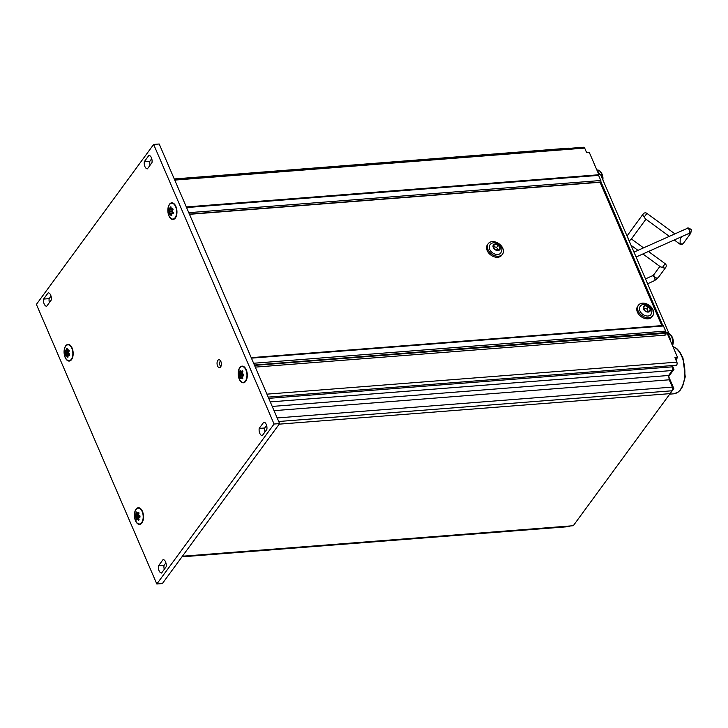 <?xml version="1.0" encoding="UTF-8"?>
<svg xmlns="http://www.w3.org/2000/svg" width="728" height="728" viewBox="0 0 728 728"><rect width="100%" height="100%" fill="white"/><g stroke="black" fill="none" stroke-linecap="round" stroke-linejoin="round"><path stroke-width="1.09" d="M156.82 584.002L162.371 583.565L279.616 423.605L159.204 143.998L153.644 144.435L36.4 304.395L156.82 584.002L274.065 424.033L279.616 423.605M49.395 302.575A5.305 2.876 85.5 0 1 49.149 298.644L51.024 296.087M266.621 425.425L264.746 427.991A5.305 2.876 -94.5 0 0 264.992 431.913M165.911 562.844L164.028 565.401A5.305 2.876 -94.5 0 0 164.273 569.332M150.105 165.156A5.305 2.876 85.5 0 1 149.859 161.234L151.743 158.668M675.866 359.841L677.595 357.475L674.929 357.685L676.858 362.144A1.993 1.074 85.5 0 1 677.04 364.155A1.993 1.074 85.5 0 1 676.185 365.256L268.204 397.106M677.595 357.475L667.421 333.852L665.055 334.034M253.626 363.254L665.665 331.085A1.329 0.719 85.5 0 1 665.792 332.405L668.522 332.341L667.421 333.852M665.856 332.55L254.391 365.028M597.752 174.838L600.536 174.465L668.522 332.341M668.75 376.467L673.964 369.351L672.335 365.556M672.344 390.572L673.837 388.543L668.805 376.867M182.41 556.228L573.291 525.716L670.097 393.63M598.844 174.602L589.252 152.343L586.586 152.552L584.666 148.084A1.993 1.074 -94.5 0 0 583.683 147.229L174.356 179.188M600.081 182.264L661.816 325.598M652.779 315.724L652.006 316.771A8.882 6.315 -143.8 0 1 641.104 316.616A8.882 6.315 -143.8 0 1 637.673 306.27L638.447 305.214A8.882 6.315 -143.8 0 1 645.499 303.494A8.882 6.315 -143.8 0 1 652.779 315.724A8.882 6.315 -143.8 0 1 641.878 315.57A8.882 6.315 -143.8 0 1 638.447 305.214M502.557 254.181L501.783 255.237A8.882 6.315 -143.8 0 1 491.964 255.792A8.882 6.315 -143.8 0 1 486.686 246.419A8.882 6.315 -143.8 0 1 487.451 244.735L488.224 243.68A8.882 6.315 -143.8 0 1 495.331 241.969A8.882 6.315 -143.8 0 1 502.557 254.181A8.882 6.315 -143.8 0 1 491.655 254.026A8.882 6.315 -143.8 0 1 488.224 243.68M500.709 253.107A6.761 4.814 -143.8 0 1 492.547 252.816A6.761 4.814 -143.8 0 1 489.808 245.127C491.154 242.997 493.275 242.306 496.168 243.052C498.143 243.434 499.881 244.936 501.365 247.556C502.302 248.357 502.083 250.204 500.709 253.107M498.371 250.359L500.081 248.248L498.325 245.163L494.84 244.199L493.12 246.31L494.885 249.395L498.371 250.359L496.669 247.42L493.202 246.455M493.193 246.437L494.84 244.199M496.669 247.42L498.325 245.163M597.861 174.674L597.925 174.82A1.329 0.719 85.5 0 1 597.952 174.82A1.329 0.719 85.5 0 1 598.607 175.384L600.809 180.508A1.065 0.573 85.5 0 1 600.882 181.691L662.826 325.525M600.882 181.691A1.065 0.573 85.5 0 1 600.746 181.982L600.691 182.055A1.065 0.573 85.5 0 1 600.4 182.237L189.489 214.314M274.065 424.033L153.644 144.435M239.785 367.604A8.354 4.523 -94.5 0 0 239.485 379.661A8.354 4.523 -94.5 0 0 246.146 380.608A8.354 4.523 -94.5 0 0 245.154 367.868A8.354 4.523 -94.5 0 0 239.785 367.604M136.009 509.2A8.354 4.523 -94.5 0 0 135.699 521.257A8.354 4.523 -94.5 0 0 142.369 522.204A8.354 4.523 -94.5 0 0 141.369 509.464A8.354 4.523 -94.5 0 0 136.009 509.2M169.451 204.286A8.354 4.523 -94.5 0 0 169.142 216.343A8.354 4.523 -94.5 0 0 175.812 217.281A8.354 4.523 -94.5 0 0 174.811 204.55A8.354 4.523 -94.5 0 0 169.451 204.286M65.675 345.882A8.354 4.523 -94.5 0 0 65.365 357.939A8.354 4.523 -94.5 0 0 72.027 358.877A8.354 4.523 -94.5 0 0 71.035 346.146A8.354 4.523 -94.5 0 0 65.675 345.882M43.589 299.081L48.175 292.829A5.305 2.876 85.5 0 1 51.269 300.009L46.683 306.27A5.305 2.876 85.5 0 1 43.589 299.081L49.149 298.644M266.867 429.356A5.305 2.876 -94.5 0 0 263.773 422.167L259.195 428.419A5.305 2.876 -94.5 0 0 262.289 435.608L266.867 429.356M166.157 566.766A5.305 2.876 -94.5 0 0 163.063 559.586L158.477 565.838A5.305 2.876 -94.5 0 0 161.571 573.027L166.157 566.766M217.809 360.433A3.977 2.157 -94.5 0 0 217.235 364.956A3.977 2.157 -94.5 0 0 219.519 367.667A3.977 2.157 -94.5 0 0 221.358 363.527A3.977 2.157 -94.5 0 0 218.901 359.732A3.977 2.157 -94.5 0 0 217.809 360.433M144.308 161.662L148.894 155.41A5.305 2.876 85.5 0 1 151.988 162.599L147.402 168.851A5.305 2.876 85.5 0 1 144.308 161.662L149.859 161.234M242.233 366.53A7.953 4.313 85.5 0 1 242.451 366.502A7.953 4.313 85.5 0 1 245.263 368.013M246.228 380.444A7.953 4.313 85.5 0 1 243.689 382.373A7.953 4.313 85.5 0 1 243.471 382.373M138.457 508.126A7.953 4.313 85.5 0 1 138.675 508.099A7.953 4.313 85.5 0 1 141.478 509.609M142.451 522.04A7.953 4.313 85.5 0 1 141.532 523.214A7.953 4.313 85.5 0 1 139.912 523.96A7.953 4.313 85.5 0 1 139.694 523.969M171.899 203.212A7.953 4.313 85.5 0 1 172.117 203.185A7.953 4.313 85.5 0 1 174.92 204.695M175.894 217.117A7.953 4.313 85.5 0 1 173.355 219.046A7.953 4.313 85.5 0 1 173.137 219.055M175.102 217.681A7.953 4.313 -94.5 0 0 176.249 208.627A7.953 4.313 -94.5 0 0 171.672 203.221A7.953 4.313 -94.5 0 0 168.232 207.617A7.953 4.313 -94.5 0 0 168.987 215.661A7.953 4.313 -94.5 0 0 172.909 219.083A7.953 4.313 -94.5 0 0 175.102 217.681M172.527 211.712L169.724 211.866A15.497 10.984 145.5 0 0 169.524 213.131L168.978 213.168A15.889 11.266 -34.5 0 1 169.151 211.812A3.067 1.665 85.5 0 1 169.087 211.22A15.889 10.611 -158.5 0 1 168.668 209.992A4.395 2.384 85.5 0 1 168.914 208.79A15.889 1.056 4 0 0 169.551 208.936A3.067 1.665 85.5 0 1 169.797 208.59A15.889 13.423 -59.8 0 1 170.234 206.98A4.395 2.384 85.5 0 1 170.962 206.87A15.889 11.575 52.2 0 0 171.162 208.39L171.289 208.763A2.594 1.401 -94.5 0 1 171.471 208.863M171.162 208.39A3.067 1.665 85.5 0 1 171.471 208.645A15.889 3.558 -6.9 0 1 172.6 208.235L172.754 208.727L172.6 208.235A4.395 2.384 85.5 0 1 173.073 209.336A15.889 9.764 136.2 0 0 172.363 210.729L172.372 210.629A15.497 9.519 -43.8 0 1 173.009 209.327L173.055 209.327A3.895 2.111 -94.5 0 0 172.8 208.727L172.754 208.727M172.363 210.729L172.363 210.729A3.067 1.665 85.5 0 1 172.427 211.329A15.889 9.109 30.8 0 0 173.382 212.503L173.337 212.567A3.895 2.111 -94.5 0 1 173.246 213.213L173.137 213.714A15.889 2.557 175.5 0 1 171.963 213.604L172.117 213.122A15.497 2.493 -4.5 0 0 173.109 213.213M173.173 212.913L171.963 213.604A3.067 1.665 85.5 0 1 171.708 213.95A15.889 11.921 113 0 0 171.817 215.524L171.853 215.069L171.817 215.524A4.395 2.384 85.5 0 1 171.098 215.624A15.889 13.068 -135.9 0 1 170.352 214.15A3.067 1.665 85.5 0 1 170.043 213.896A15.889 2.066 164.6 0 0 169.46 214.269A4.395 2.384 85.5 0 1 169.196 213.741A4.395 2.384 85.5 0 1 168.978 213.168M172.673 208.754A15.497 3.476 173.1 0 0 171.717 209.118L171.471 208.645L172.845 209.154M170.925 207.407L170.234 206.98M171.435 208.909L169.797 208.59M172.827 209.464L169.952 209.382M172.372 210.365L171.945 209.637A3.631 1.966 85.5 0 1 171.981 209.437M171.945 209.637L168.668 209.992M172.254 210.756L169.087 211.22M169.205 209.901A15.497 10.347 21.5 0 0 169.615 211.047A2.594 1.401 -94.5 0 0 169.724 211.866L169.151 211.812M169.524 213.131L169.578 213.122A3.895 2.111 -94.5 0 0 169.815 213.686M172.636 211.848L172.272 212.94L169.578 213.122M171.708 213.95L171.79 213.586A2.594 1.401 -94.5 0 0 171.926 213.441M171.717 213.586L170.352 214.15M171.098 215.624L171.508 215.115M173.182 212.858A2.302 1.247 85.5 0 1 173.173 212.849L170.352 213.386A2.594 1.401 -94.5 0 0 170.798 213.732M171.08 207.334L170.962 206.87L171.08 207.334M169.342 209.236L168.914 208.79L169.342 209.236A15.497 1.028 -176 0 0 169.842 209.355M172.427 211.329L172.454 211.457A15.497 8.882 -149.2 0 0 173.309 212.531M173.382 212.503A4.395 2.384 85.5 0 1 173.137 213.714L173.2 213.222M169.788 213.732L169.46 214.269L169.788 213.732A15.497 2.011 -15.4 0 1 170.17 213.495M68.114 344.808A7.953 4.313 85.5 0 1 68.341 344.781A7.953 4.313 85.5 0 1 71.144 346.291M72.118 358.713A7.953 4.313 85.5 0 1 69.579 360.642A7.953 4.313 85.5 0 1 69.351 360.651M71.326 359.277A7.953 4.313 -94.5 0 0 72.472 350.223A7.953 4.313 -94.5 0 0 67.895 344.817A7.953 4.313 -94.5 0 0 64.455 349.203A7.953 4.313 -94.5 0 0 65.211 357.257A7.953 4.313 -94.5 0 0 69.133 360.679A7.953 4.313 -94.5 0 0 71.326 359.277M68.751 353.308L65.939 353.462A15.497 10.984 145.5 0 0 65.748 354.727L65.202 354.764A15.889 11.266 -34.5 0 1 65.365 353.408A3.067 1.665 85.5 0 1 65.311 352.816A15.889 10.611 -158.5 0 1 64.892 351.588A4.395 2.384 85.5 0 1 65.138 350.377A15.889 1.056 4 0 0 65.775 350.532A3.067 1.665 85.5 0 1 66.02 350.186A15.889 13.423 -59.8 0 1 66.457 348.576A4.395 2.384 85.5 0 1 67.176 348.466A15.889 11.575 52.2 0 0 67.385 349.986L67.513 350.359A2.594 1.401 -94.5 0 1 67.695 350.459M67.385 349.986A3.067 1.665 85.5 0 1 67.695 350.241A15.889 3.558 -6.9 0 1 68.814 349.831L68.978 350.323L68.814 349.831A4.395 2.384 85.5 0 1 69.287 350.932A15.889 9.764 136.2 0 0 68.587 352.325L68.587 352.225A15.497 9.519 -43.8 0 1 69.233 350.923L69.233 350.923M68.587 352.325L68.587 352.325A3.067 1.665 85.5 0 1 68.641 352.916A15.889 9.109 30.8 0 0 69.606 354.099L69.597 354.154A3.895 2.111 -94.5 0 1 69.46 354.809L69.36 355.31A15.889 2.557 175.5 0 1 68.177 355.2L68.332 354.718A15.497 2.493 -4.5 0 0 69.333 354.809M69.397 354.509L68.177 355.2A3.067 1.665 85.5 0 1 67.932 355.546A15.889 11.921 113 0 0 68.032 357.111L68.068 356.656L68.032 357.111A4.395 2.384 85.5 0 1 67.313 357.221A15.889 13.068 -135.9 0 1 66.576 355.746A3.067 1.665 85.5 0 1 66.266 355.491A15.889 2.066 164.6 0 0 65.675 355.865A4.395 2.384 85.5 0 1 65.42 355.337A4.395 2.384 85.5 0 1 65.202 354.764M69.278 350.923A3.895 2.111 -94.5 0 0 69.023 350.323L68.978 350.323M68.896 350.35A15.497 3.476 173.1 0 0 67.941 350.714L67.695 350.241L69.069 350.75M67.149 348.994L66.457 348.576M67.659 350.496L66.02 350.186M69.051 351.06L66.175 350.978M68.596 351.961L68.168 351.233A3.631 1.966 85.5 0 1 68.205 351.033M68.168 351.233L64.892 351.588M68.478 352.352L65.311 352.816M65.429 351.497A15.497 10.347 21.5 0 0 65.838 352.634A2.594 1.401 -94.5 0 0 65.939 353.462L65.365 353.408M65.748 354.727L65.802 354.718A3.895 2.111 -94.5 0 0 66.039 355.282M68.851 353.444L68.496 354.536L65.802 354.718M67.932 355.546L68.004 355.182A2.594 1.401 -94.5 0 0 68.141 355.036M67.941 355.182L66.576 355.746M67.313 357.221L67.722 356.711M69.406 354.454A2.302 1.247 85.5 0 1 69.397 354.445L66.594 354.973A2.594 1.401 -94.5 0 0 67.022 355.328M67.304 348.93L67.176 348.466L67.304 348.93M65.556 350.832L65.138 350.377L65.556 350.832A15.497 1.028 -176 0 0 66.066 350.951M68.641 352.916L68.669 353.053A15.497 8.882 -149.2 0 0 69.533 354.126M69.606 354.099L69.606 354.099A4.395 2.384 85.5 0 1 69.36 355.31L69.424 354.818M66.002 355.328L65.675 355.865L66.002 355.328A15.497 2.011 -15.4 0 1 66.385 355.091M164.028 565.401L158.477 565.838M264.746 427.991L259.195 428.419M254.545 365.383L665.292 333.315A1.301 0.701 -94.5 0 0 665.219 335.126L255.291 367.121M671.862 365.593L672.399 366.839A2.648 1.438 85.5 0 1 672.235 370.516L668.604 375.484L669.232 379.798L672.381 387.096A2.648 1.438 85.5 0 1 672.217 390.772L670.124 393.63L279.215 424.151M665.665 331.085L663.463 325.971L251.424 358.14M662.835 325.534A1.065 0.573 85.5 0 1 662.935 325.516A1.065 0.573 85.5 0 1 663.463 325.971M668.604 375.484L272.217 406.424M669.232 379.798L274.037 410.656M665.792 332.405A1.329 0.719 85.5 0 1 665.583 332.924M569.278 148.357A2.648 1.438 -94.5 0 0 568.659 148.157L174.256 178.952M570.406 525.944L569.305 526.599L181.964 556.838M672.717 388.625L673.837 388.543M672.672 369.451L673.964 369.351M642.888 253.963L660.533 266.885L662.489 267.367A2.648 1.884 36.2 0 0 665.738 267.413A2.648 2.648 0 0 0 665.165 263.709L662.489 267.367M681.708 236.646L680.198 238.72L680.116 243.316A2.648 1.884 36.2 0 0 683.374 243.352L690.799 233.215L691.336 229.748C689.134 227.91 687.641 227.509 686.859 228.547A2.648 1.738 -114 0 1 689.316 229.839A2.648 1.738 -114 0 1 689.507 232.987L689.325 233.069A2.921 0.764 -37.8 0 1 690.117 233.825L690.226 233.67A2.648 0.701 142.2 0 0 689.507 232.987M674.255 239.976L679.661 243.926L680.116 243.316M674.911 233.87L646.91 213.368L644.225 217.035L645.281 218.755L669.332 236.363M629.074 240.731L630.949 239.63L645.909 219.219M628.819 238.047L628.246 238.829M239.057 378.296A7.953 4.313 -94.5 0 0 243.252 382.4A7.953 4.313 -94.5 0 0 246.974 375.411A7.953 4.313 -94.5 0 0 242.706 366.594A7.953 4.313 -94.5 0 0 242.014 366.539A7.953 4.313 -94.5 0 0 239.057 378.296M239.712 376.067A3.067 1.665 85.5 0 1 239.558 375.521A15.889 7.253 -172.1 0 1 238.984 374.72L239.485 374.456A15.497 7.071 7.9 0 0 240.04 375.202L240.058 375.193A2.594 1.401 -94.5 0 0 240.276 375.957L240.258 375.957A15.497 12.986 122.5 0 0 240.34 377.441L239.831 377.641A15.889 13.313 -57.5 0 1 239.712 376.067L240.258 375.957M238.984 374.72A4.395 2.384 85.5 0 1 238.993 373.391A15.889 3.24 -6.1 0 1 239.585 373.009L240.058 373.373A15.497 3.158 173.9 0 0 239.494 373.728L239.539 373.728A3.895 2.111 -94.5 0 0 239.539 374.447L239.485 374.456M239.585 373.009A3.067 1.665 85.5 0 1 239.749 372.527A15.889 14.059 -96.1 0 1 239.894 370.843L240.404 371.134A15.497 13.705 83.9 0 0 240.286 372.709L240.313 372.709A2.594 1.401 -94.5 0 0 240.076 373.373L242.433 373.4M239.894 370.843A4.395 2.384 85.5 0 1 240.531 370.315A15.889 9.328 32.1 0 0 240.959 371.535L241.168 371.981L240.959 371.535A3.067 1.665 85.5 0 1 241.286 371.608A15.889 7.562 -17.8 0 1 242.269 370.698L242.524 371.225L242.269 370.698A4.395 2.384 85.5 0 1 242.897 371.498A15.889 11.812 114.9 0 0 242.47 373.118A3.067 1.665 85.5 0 1 242.633 373.664A15.889 5.751 16.7 0 0 243.744 374.42A4.395 2.384 85.5 0 1 243.725 375.748A15.889 1.738 165.4 0 0 242.606 376.176A3.067 1.665 85.5 0 1 242.433 376.658A15.889 12.558 84.3 0 0 242.834 378.296A4.395 2.384 85.5 0 1 242.187 378.824A15.889 10.829 -157.2 0 1 241.223 377.65A3.067 1.665 85.5 0 1 240.895 377.577A15.889 6.061 153.3 0 0 240.449 378.442A4.395 2.384 85.5 0 1 239.831 377.641M243.616 374.574A15.497 5.606 -163.3 0 1 242.706 373.946L242.633 373.664M242.488 371.262A15.497 7.371 162.2 0 0 241.623 372.081L241.286 371.608L242.606 372.117M243.616 375.411A15.497 1.693 -14.6 0 0 242.688 375.775L242.606 376.176M240.531 370.315L240.759 370.843L240.531 370.315M239.749 372.527L240.286 372.709M242.415 377.004L241.578 377.159A15.497 10.556 22.8 0 0 242.451 378.251L242.187 378.824L242.506 378.251A3.895 2.111 -94.5 0 0 242.688 378.114M241.578 377.159L241.223 377.65M238.993 373.391L239.494 373.728M241.123 377.059L240.895 377.577L241.141 377.059A2.594 1.401 -94.5 0 0 241.596 377.159M240.686 377.877L240.449 378.442L240.686 377.877M239.558 375.521L242.97 374.784L242.196 374.092A3.631 1.966 85.5 0 1 242.196 373.746L239.539 373.728M243.188 375.575A2.302 1.247 85.5 0 1 242.97 374.784M242.47 372.636L240.313 372.709M242.196 374.092L239.539 374.447M242.77 375.73L240.276 375.957M242.369 376.822L241.141 377.059M135.363 520.138A7.953 4.313 -94.5 0 0 139.467 523.996A7.953 4.313 -94.5 0 0 141.086 523.25A7.953 4.313 -94.5 0 0 142.57 512.685A7.953 4.313 -94.5 0 0 138.229 508.135A7.953 4.313 -94.5 0 0 135.363 520.138M139.367 517.08A2.302 1.247 85.5 0 1 139.203 516.452L138.42 515.815L135.708 516.188A15.497 6.661 6.6 0 0 136.282 516.88L135.799 517.217A15.889 6.834 -173.4 0 1 135.217 516.471A4.395 2.384 85.5 0 1 135.208 515.133A15.889 3.695 -7.2 0 1 135.781 514.696L136.263 515.042A15.497 3.604 172.8 0 0 135.708 515.46L135.208 515.133M135.781 514.696A3.067 1.665 85.5 0 1 135.936 514.205A15.889 14.041 -100.4 0 1 136.045 512.521L136.564 512.794A15.497 13.696 79.6 0 0 136.482 514.368L136.5 514.368A2.594 1.401 -94.5 0 0 136.282 515.042L138.675 515.069M136.045 512.521A4.395 2.384 85.5 0 1 136.673 511.957A15.889 9.018 30.3 0 0 137.119 513.122L137.346 513.577L137.119 513.122A3.067 1.665 85.5 0 1 137.446 513.176A15.889 7.953 -19.1 0 1 138.411 512.221L138.684 512.758L138.411 512.221A4.395 2.384 85.5 0 1 139.057 512.985A15.889 11.957 112.1 0 0 138.657 514.614L138.675 514.705M138.657 514.614A3.067 1.665 85.5 0 1 138.83 515.16A15.889 5.333 15.4 0 0 139.949 515.861L139.94 516.106M139.949 515.861A4.395 2.384 85.5 0 1 139.958 517.199A15.889 2.193 164.3 0 0 138.848 517.681A3.067 1.665 85.5 0 1 138.693 518.172A15.889 12.54 81 0 0 139.121 519.81A4.395 2.384 85.5 0 1 138.493 520.374A15.889 10.52 -159 0 1 137.51 519.246A3.067 1.665 85.5 0 1 137.183 519.2A15.889 6.461 152 0 0 136.755 520.111A4.395 2.384 85.5 0 1 136.118 519.346A15.889 13.459 -60.8 0 1 135.972 517.754A3.067 1.665 85.5 0 1 135.799 517.217M139.84 516.88A15.497 2.139 -15.7 0 0 138.93 517.28L138.848 517.681M138.839 517.663A2.594 1.401 -94.5 0 1 138.72 517.963L138.693 518.172M138.83 515.16L138.912 515.451A15.497 5.205 -164.6 0 0 139.831 516.034M138.693 518.591L137.847 518.745A15.497 10.256 21 0 0 138.739 519.801L138.493 520.374L138.793 519.801A3.895 2.111 -94.5 0 0 138.975 519.655L138.575 518.072M137.392 518.682L137.41 518.673A2.594 1.401 -94.5 0 0 137.865 518.745L137.51 519.246M136.973 519.537L136.755 520.111L136.973 519.537M138.648 512.785A15.497 7.762 160.9 0 0 137.792 513.65L137.446 513.176L138.757 513.686M138.575 518.036L138.775 517.417L136.509 517.626A15.497 13.122 119.2 0 0 136.627 519.119L136.118 519.346M136.509 517.626L135.972 517.754M136.673 511.957L136.91 512.485L136.673 511.957M136.282 516.88L136.3 516.88A2.594 1.401 -94.5 0 0 136.527 517.626M135.708 516.188L135.217 516.471M135.936 514.205L138.62 514.287M135.708 515.46L135.754 515.46A3.895 2.111 -94.5 0 0 135.763 516.179M138.739 515.306L135.754 515.46M139.203 516.452L136.3 516.88M138.657 518.436L137.41 518.673M599.399 174.556A7.953 4.313 -94.5 0 0 597.315 171.062M599.608 174.538A7.953 4.313 -94.5 0 0 597.188 170.762M670.315 340.558A7.953 4.313 -94.5 0 0 667.649 334.38M670.588 341.204A7.953 4.313 -94.5 0 0 668.677 335.271A7.953 4.313 -94.5 0 0 667.521 334.088M650.923 314.642A6.761 4.814 -143.8 0 1 642.769 314.35A6.761 4.814 -143.8 0 1 640.03 306.661C641.368 304.541 643.47 303.849 646.346 304.586C648.357 304.968 650.104 306.479 651.587 309.091L652.051 310.974L650.923 314.642M648.612 311.893L650.304 309.764L648.521 306.688L645.044 305.742L643.343 307.871L645.126 310.947L648.612 311.893M648.575 311.884L646.864 308.945L648.521 306.688M646.864 308.945L643.425 307.999L645.044 305.742M676.858 362.144L266.93 394.148M496.578 244.162A3.977 2.83 -143.8 0 1 499.754 249.713A3.977 2.83 -143.8 0 1 493.484 247.966A3.977 2.83 -143.8 0 1 496.578 244.162M170.689 207.398A15.497 13.086 120.2 0 0 170.297 208.909A2.594 1.401 -94.5 0 0 169.979 209.382M169.387 209.255A3.895 2.111 -94.5 0 0 169.26 209.901M170.78 213.741A15.497 12.749 44.1 0 0 171.453 215.124M66.912 348.994A15.497 13.086 120.2 0 0 66.521 350.505A2.594 1.401 -94.5 0 0 66.193 350.978M65.611 350.851A3.895 2.111 -94.5 0 0 65.475 351.497M67.003 355.337A15.497 12.749 44.1 0 0 67.677 356.72M669.733 394.139L673.737 393.821A23.869 12.931 -94.5 0 0 684.893 371.671A23.869 12.931 -94.5 0 0 672.918 346.601M672.399 366.839L268.741 398.353M672.235 370.516L270.27 401.901M672.381 387.096L277.177 417.945M672.217 390.772L278.706 421.494M600.746 181.982L189.389 214.096M189.417 214.159L600.691 182.055M174.747 180.089L584.666 148.084M188.779 212.676L600.809 180.508M598.607 175.384L186.568 207.553M654.809 280.326L654.627 280.407A2.921 0.764 142.2 0 0 657.848 277.859L657.739 278.005A2.648 0.701 -37.8 0 1 654.809 280.326A2.648 1.72 65.6 0 1 654.345 280.717L658.312 277.55L665.738 267.413M645.509 278.906L651.97 275.976A2.648 1.72 65.6 0 1 654.408 277.268A2.648 1.72 65.6 0 1 654.627 280.407M657.739 278.005A2.648 1.884 36.2 0 0 658.312 277.55M651.97 275.976L654.144 274.265A2.648 1.884 36.2 0 0 654.781 277.031A2.648 1.884 36.2 0 0 657.848 277.859M636.072 257.002L688.843 233.47A2.648 1.738 -114 0 0 689.325 233.069M690.226 233.67A2.648 1.884 36.2 0 0 690.799 233.215M688.206 233.752A2.648 1.884 36.2 0 0 690.117 233.825M646.91 213.368A2.648 2.648 0 0 0 643.197 213.941A2.648 1.884 36.2 0 0 643.115 215.688A2.648 1.884 36.2 0 0 644.225 217.035M602.347 178.688A7.953 4.313 -94.5 0 0 597.388 170.015L596.878 170.052M598.589 170.225A7.826 4.241 85.5 0 1 600.172 171.28A7.826 4.241 85.5 0 1 600.928 172.281A7.826 4.241 85.5 0 1 602.557 179.179M672.308 345.199A7.953 4.313 -94.5 0 0 670.734 335.117A7.953 4.313 -94.5 0 0 667.804 333.333M668.923 333.542A7.826 4.241 85.5 0 1 670.506 334.607A7.826 4.241 85.5 0 1 672.435 345.491M646.773 305.687A3.977 2.83 -143.8 0 1 649.986 311.229A3.977 2.83 -143.8 0 1 643.716 309.527A3.977 2.83 -143.8 0 1 646.773 305.687M220.593 360.915A3.713 3.713 0 0 0 220.93 366.43M172.245 210.656L172.609 208.618M170.898 207.125L171.107 208.608M169.906 209.373L169.269 209.227M173.073 213.359L172.236 210.665M171.708 215.297L171.617 213.759M169.66 213.786L170.261 213.422M69.297 354.946L68.459 352.261L68.823 350.214M67.112 348.712L67.322 350.204M66.121 350.969L65.493 350.823M67.922 356.893L67.831 355.355M65.884 355.382L66.475 355.018M673.737 393.821L677.914 392.301L680.307 390.099L682.555 386.604L685.248 376.822L682.964 357.958L679.743 351.842L677.095 348.894L672.881 346.519M251.215 357.657L662.935 325.516M186.313 206.952L597.952 174.82M647.611 283.774L654.345 280.717M654.144 274.265L659.896 266.421M633.979 252.125L686.859 228.547M679.661 243.926A2.648 2.648 0 0 0 683.374 243.352M679.843 237.483L680.662 238.083M643.197 213.941L627.035 235.999M631.03 245.281L637.956 250.35M631.413 238.993L643.534 247.866M648.466 251.479L665.165 263.709M242.397 371.153L242.551 373.864M243.634 374.638L242.588 373.919M243.607 375.484L243.616 374.601M242.642 375.784L243.689 375.384M240.522 370.625L240.959 371.826M242.324 376.512L242.533 375.903M242.688 378.141L242.315 376.549M240.477 378.069L240.932 377.204M139.903 516.844L138.866 517.299M139.84 516.944L139.831 516.052M139.858 516.097L138.793 515.424M138.757 515.369L138.557 512.685M136.764 519.746L137.201 518.827M136.673 512.266L137.128 513.422M602.857 179.862A10.383 10.383 0 0 0 600.172 171.28L597.388 170.015M672.508 345.664A10.383 10.383 0 0 0 670.506 334.607L667.722 333.333"/></g></svg>
